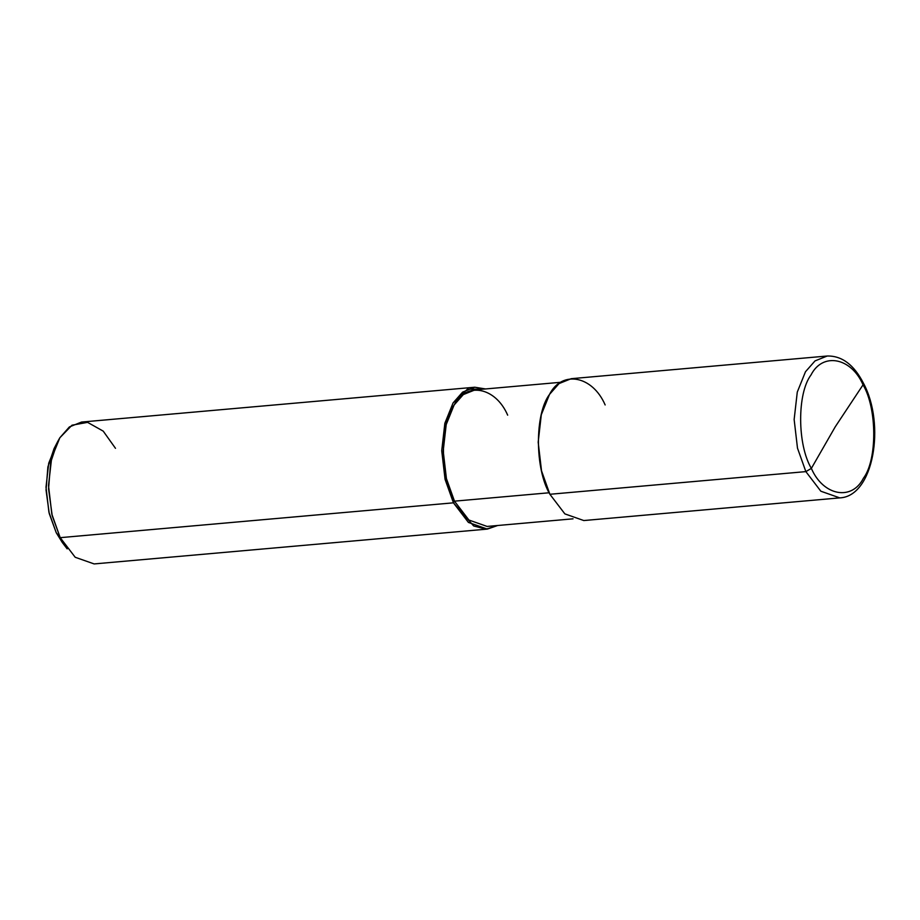 <?xml version="1.0" encoding="UTF-8"?>
<svg xmlns="http://www.w3.org/2000/svg" width="920" height="920" viewBox="0 0 920 920"><rect width="100%" height="100%" fill="white"/><g stroke="black" fill="none" stroke-linecap="round" stroke-linejoin="round"><path stroke-width="1.38" d="M507.667 415.161C495.523 386.952 466.072 381.374 454.112 405.018C439.748 423.913 439.944 476.79 454.48 501.159L549.136 492.775L454.48 501.159L453.445 502.826L60.214 537.659L56.246 532.726L64.733 545.445M863.04 384.836L835.256 426.788L811.359 468.395C797.237 444.716 797.042 393.346 811.003 374.98C822.618 352.003 851.241 357.42 863.04 384.836C851.241 357.42 822.618 352.003 811.003 374.98C797.042 393.346 797.237 444.716 811.359 468.395L805.862 471.615L797.49 448.155L794.144 419.497L797.283 392.058L805.483 371.737L815.028 360.904L827.206 356.017L815.028 360.904L805.483 371.737L797.283 392.058L794.144 419.497L797.49 448.155L805.862 471.615L549.895 494.281L541.523 470.833L538.177 442.163L541.305 414.724L549.516 394.404L559.061 383.571L571.24 378.683L827.206 356.017C841.857 355.683 853.909 364.699 863.362 383.053L863.04 384.836C877.162 408.514 877.358 459.897 863.397 478.262C851.782 501.239 823.158 495.811 811.359 468.395L835.256 426.788L863.04 384.836L863.362 383.053C885.73 424.315 873.666 496.501 839.776 497.881L820.847 491.222L805.862 471.615L811.359 468.395C823.158 495.811 851.782 501.239 863.397 478.262C877.358 459.897 877.162 408.514 863.04 384.836M605.153 404.949C592.537 375.636 561.936 369.84 549.516 394.404C534.589 414.046 534.796 468.97 549.895 494.281L805.862 471.615L820.847 491.222L839.776 497.881L583.809 520.547L564.868 513.889L549.895 494.281M573.034 518.822L487.117 526.435L468.901 520.03L454.48 501.159L446.418 478.572L443.198 450.984L446.211 424.58L454.112 405.018L463.3 394.588L475.03 389.884L560.935 382.272M115.483 448.316L103.224 431.135L87.584 422.36L71.978 425.212L59.834 437.782L57.684 441.6L50.669 462.38L48.553 488.865L52.21 515.717L60.214 537.659L453.445 502.826L468.418 522.433L487.358 529.092L497.651 525.504L486.013 529.172L473.673 525.976L453.445 502.826L445.073 479.366L441.726 450.708L444.854 423.269L453.065 402.948L467.337 389.263L485.565 388.953L474.789 387.228L462.61 392.115L453.065 402.948L444.854 423.269L441.726 450.708L445.073 479.366L453.445 502.826L454.48 501.159M487.358 529.092L94.127 563.925L75.198 557.267L60.214 537.659L51.842 514.199L48.495 485.53L51.635 458.091L59.834 437.782L69.379 426.937L81.558 422.05L474.789 387.228M55.879 445.406L48.725 463.197L46 487.186L48.932 512.233L56.246 532.726L49.243 513.533L46.046 490.038L47.897 466.865L54.027 448.684L57.684 441.6M60.214 537.659L67.183 548.872L62.341 542.547L56.246 532.726L60.214 537.659"/></g></svg>
